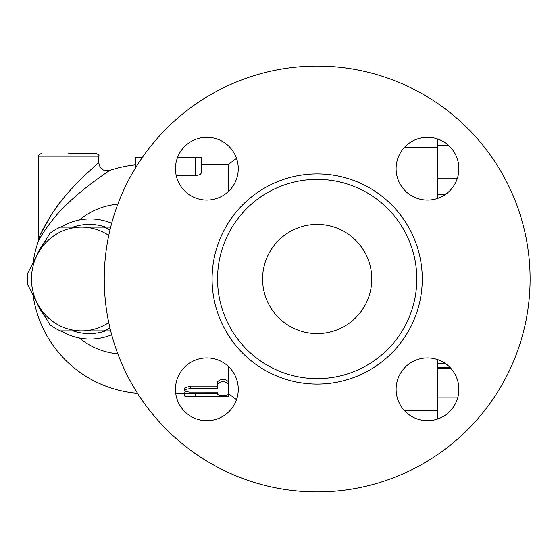 <?xml version="1.0" encoding="UTF-8"?>
<svg xmlns="http://www.w3.org/2000/svg" width="558" height="558" viewBox="0 0 558 558"><rect width="100%" height="100%" fill="white"/><g stroke="black" fill="none" stroke-linecap="round" stroke-linejoin="round"><path stroke-width="0.84" d="M437.563 419.044L437.563 359.582M437.563 198.418L437.563 138.956M437.563 397.882L457.693 397.882M262.581 279A54.593 54.593 0 0 1 344.474 231.716A54.593 54.593 0 0 1 344.474 326.284A54.593 54.593 0 0 1 262.581 279M530.1 279A212.919 212.919 0 0 1 210.715 463.398A212.919 212.919 0 0 1 210.715 94.602A212.919 212.919 0 0 1 530.1 279M416.812 279A99.638 99.638 0 0 1 267.359 365.288A99.638 99.638 0 0 1 267.359 192.712A99.638 99.638 0 0 1 416.812 279M458.885 389.31A31.394 31.394 0 0 1 411.797 416.498A31.394 31.394 0 0 1 411.797 362.128A31.394 31.394 0 0 1 458.885 389.31M206.865 420.704A31.394 31.394 0 0 1 179.676 373.616A31.394 31.394 0 0 1 234.053 373.616A31.394 31.394 0 0 1 206.865 420.704M175.47 168.69A31.394 31.394 0 0 1 222.558 141.502A31.394 31.394 0 0 1 222.558 195.872A31.394 31.394 0 0 1 175.47 168.69M427.491 137.296A31.394 31.394 0 0 1 454.679 184.384A31.394 31.394 0 0 1 400.302 184.384A31.394 31.394 0 0 1 427.491 137.296M437.563 363.67L445.598 363.67M98.794 156.163L98.794 162.713C98.501 162.908 77.66 180.506 63.94 197.63C51.336 211.768 39.764 234.897 38.739 238.629L38.739 156.163L98.794 156.163C99.491 155.494 98.578 154.587 96.067 153.429L68.767 153.429M98.794 162.713C99.777 168.962 103.39 171.55 109.626 170.462C109.27 170.643 84.516 187.07 68.222 203.056C53.247 216.253 39.499 237.834 38.286 241.314L39.451 236.927M40.762 233.935L50.645 215.855M54.272 210.408L61.589 200.545M66.423 194.672L68.195 192.615M71.675 188.716L75.135 184.991M109.94 327.874A56.644 54.712 90 0 1 104.276 330.866L81.566 330.866A51.866 50.101 -90 0 0 108.761 322.559M49.892 324.651L38.181 304.933A51.866 50.101 -90 0 0 81.566 330.866L60.292 330.866A56.644 54.712 90 0 1 49.892 324.651M27.9 272.785L38.181 253.067A51.866 50.101 -90 0 0 38.181 304.933L27.9 285.215A56.644 54.712 90 0 1 27.9 272.785M108.761 235.441A51.866 50.101 -90 0 0 81.566 227.134L104.276 227.134A56.644 54.712 90 0 1 109.94 230.126M60.292 227.134L81.566 227.134A51.866 50.101 -90 0 0 38.181 253.067L49.892 233.349A56.644 54.712 90 0 1 60.292 227.134M104.276 330.866L109.912 330.866A56.644 54.712 -90 0 0 110.589 330.552M110.589 227.448A56.644 54.712 -90 0 0 109.912 227.134L104.276 227.134M437.563 368.664L451.136 368.664M437.563 145.701L448.869 145.701M437.563 178.776L457.218 178.776M437.563 367.534L450.097 367.534M437.563 194.33L445.598 194.33M217.543 384.211C221.184 380.884 224.818 380.884 228.459 384.211L228.459 394.611C224.818 395.72 221.184 395.72 217.543 394.611L217.543 392.162L189.357 392.141L185.912 391.563L184.782 390.551L186.142 389.345L189.532 388.696L217.543 388.682L217.543 381.763C221.184 378.512 224.818 378.512 228.459 381.763L228.459 384.211M184.782 390.551L184.782 387.956L190.243 386.129L217.543 386.129M217.543 392.162L217.543 394.611M228.459 391.925L228.459 366.529M236.515 399.619L228.459 393.648L228.389 396.382L185.361 396.333L184.782 396.173L184.782 393.648M223.005 396.173C230.042 396.361 230.042 396.403 223.005 396.306L187.188 396.382M184.782 392.372L185.765 391.5M175.777 393.648L217.543 393.578M177.521 157.523L201.166 157.523L201.166 172.994C200.929 174.375 199.108 175.184 195.705 175.414L176.202 175.414M228.459 191.471L228.459 164.352L201.166 164.352L201.166 157.523M142.311 157.523L135.65 157.523L135.65 167.721L135.65 157.523M79.215 337.981A75.114 72.554 -90 0 0 117.843 353.828M117.843 204.172A75.114 72.554 -90 0 0 79.215 220.019M36.591 302.052A60.055 58.011 -90 0 0 45.024 316.721M60.913 330.866A60.055 58.011 -90 0 0 90.159 339.055A60.055 58.011 -90 0 0 111.691 334.765M111.691 223.235A60.055 58.011 -90 0 0 90.159 218.945A60.055 58.011 -90 0 0 60.913 227.134M45.024 241.279A60.055 58.011 -90 0 0 36.591 255.948M72.875 227.134A54.593 52.738 90 0 1 105.804 227.134M105.804 330.866A54.593 52.738 90 0 1 72.875 330.866M404.166 410.318L437.563 410.318M422.273 279A105.099 105.099 0 0 0 264.631 187.983A105.099 105.099 0 0 0 264.631 370.017A105.099 105.099 0 0 0 422.273 279M404.166 147.682L437.563 147.682M190.243 386.129L190.243 388.682M223.005 395.448L223.005 396.306M195.705 393.578L195.705 396.306M195.705 157.523L195.705 175.414M141.111 159.274L141.111 157.523M38.739 156.163C38.049 155.494 38.955 154.587 41.473 153.429M135.65 164.868A114.648 114.648 0 0 0 109.626 170.469M38.293 241.293A114.648 114.648 0 0 0 33.117 262.448M33.117 295.552A114.648 114.648 0 0 0 137.533 393.292M228.459 164.352L236.515 158.381M112.904 218.945L90.159 218.945M112.904 339.055L90.159 339.055"/></g></svg>
